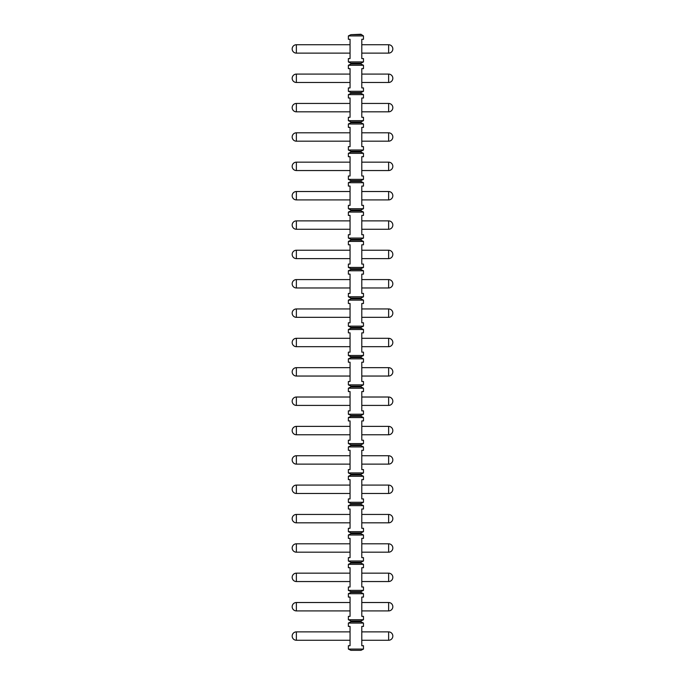 <?xml version="1.0" encoding="UTF-8"?>
<svg xmlns="http://www.w3.org/2000/svg" width="685" height="685" viewBox="0 0 685 685"><rect width="100%" height="100%" fill="white"/><g stroke="black" fill="none" stroke-linecap="round" stroke-linejoin="round"><path stroke-width="1.03" d="M360.952 34.67L350.891 34.67L360.952 34.25L363.47 35.928L363.47 39.285L361.791 39.285L361.791 58.576L363.47 58.576L363.47 61.933L348.374 61.933L350.891 63.191L350.891 64.03L360.952 64.03L363.47 65.28L363.47 68.637L361.791 68.637L361.791 87.928L363.47 87.928L363.47 91.285L348.374 91.285L350.891 92.543L350.891 93.383L360.952 93.383L363.47 94.641L363.47 97.998L361.791 97.998L361.791 117.289L363.47 117.289L363.47 120.646L348.374 120.646L350.891 121.904L350.891 122.743L360.952 122.743L363.47 124.002L363.47 127.35L361.791 127.35L361.791 146.65L363.47 146.65L363.47 149.998L348.374 149.998L350.891 151.257L350.891 152.096L360.952 152.096L363.47 153.354L363.47 156.711L361.791 156.711L361.791 176.002L363.47 176.002L363.47 179.359L348.374 179.359L350.891 180.617L350.891 181.456L360.952 181.456L363.47 182.715L363.47 186.072L361.791 186.072L361.791 205.363L363.47 205.363L363.47 208.719L348.374 208.719L350.891 209.97L350.891 210.809L360.952 210.809L363.47 212.067L363.47 215.424L361.791 215.424L361.791 234.715L363.47 234.715L363.47 238.072L348.374 238.072L350.891 239.33L350.891 240.17L360.952 240.17L363.47 241.428L363.47 244.785L361.791 244.785L361.791 264.076L363.47 264.076L363.47 267.433L348.374 267.433L350.891 268.691L350.891 269.53L360.952 269.53L363.47 270.781L363.47 274.137L361.791 274.137L361.791 293.428L363.47 293.428L363.47 296.785L348.374 296.785L350.891 298.043L350.891 298.883L360.952 298.883L363.47 300.141L363.47 303.498L361.791 303.498L361.791 322.789L363.47 322.789L363.47 326.146L348.374 326.146L350.891 327.404L350.891 328.243L360.952 328.243L363.47 329.502L363.47 332.85L361.791 332.85L361.791 352.15L363.47 352.15L363.47 355.498L348.374 355.498L350.891 356.757L350.891 357.596L360.952 357.596L363.47 358.854L363.47 362.211L361.791 362.211L361.791 381.502L363.47 381.502L363.47 384.859L348.374 384.859L350.891 386.117L350.891 386.957L360.952 386.957L363.47 388.215L363.47 391.572L361.791 391.572L361.791 410.863L363.47 410.863L363.47 414.219L348.374 414.219L350.891 415.47L350.891 416.309L360.952 416.309L363.47 417.567L363.47 420.924L361.791 420.924L361.791 440.215L363.47 440.215L363.47 443.572L348.374 443.572L350.891 444.83L350.891 445.67L360.952 445.67L363.47 446.928L363.47 450.285L361.791 450.285L361.791 469.576L363.47 469.576L363.47 472.933L348.374 472.933L350.891 474.191L350.891 475.03L360.952 475.03L363.47 476.28L363.47 479.637L361.791 479.637L361.791 498.928L363.47 498.928L363.47 502.285L348.374 502.285L350.891 503.543L350.891 504.383L360.952 504.383L363.47 505.641L363.47 508.998L361.791 508.998L361.791 528.289L363.47 528.289L363.47 531.646L348.374 531.646L350.891 532.904L350.891 533.743L360.952 533.743L363.47 535.002L363.47 538.35L361.791 538.35L361.791 557.65L363.47 557.65L363.47 560.998L348.374 560.998L350.891 562.257L350.891 563.096L360.952 563.096L363.47 564.354L363.47 567.711L361.791 567.711L361.791 587.002L363.47 587.002L363.47 590.359L348.374 590.359L350.891 591.617L350.891 592.456L360.952 592.456L363.47 593.715L363.47 597.072L361.791 597.072L361.791 616.363L363.47 616.363L363.47 619.719L348.374 619.719L350.891 620.97L350.891 621.809L348.374 623.067L348.374 626.424L350.052 626.424L350.052 645.715L348.374 645.715L348.374 649.072L363.47 649.072L360.952 650.33L350.891 650.33L348.374 649.072M348.374 61.933L348.374 58.576L350.052 58.576L350.052 39.285L348.374 39.285L348.374 35.928L350.891 34.67M348.374 619.719L348.374 616.363L350.052 616.363L350.052 597.072L348.374 597.072L348.374 593.715L363.47 593.715M348.374 590.359L348.374 587.002L350.052 587.002L350.052 567.711L348.374 567.711L348.374 564.354L363.47 564.354M348.374 560.998L348.374 557.65L350.052 557.65L350.052 538.35L348.374 538.35L348.374 535.002L363.47 535.002M348.374 531.646L348.374 528.289L350.052 528.289L350.052 508.998L348.374 508.998L348.374 505.641L363.47 505.641M348.374 502.285L348.374 498.928L350.052 498.928L350.052 479.637L348.374 479.637L348.374 476.28L363.47 476.28M348.374 472.933L348.374 469.576L350.052 469.576L350.052 450.285L348.374 450.285L348.374 446.928L363.47 446.928M348.374 443.572L348.374 440.215L350.052 440.215L350.052 420.924L348.374 420.924L348.374 417.567L363.47 417.567M348.374 414.219L348.374 410.863L350.052 410.863L350.052 391.572L348.374 391.572L348.374 388.215L363.47 388.215M348.374 384.859L348.374 381.502L350.052 381.502L350.052 362.211L348.374 362.211L348.374 358.854L363.47 358.854M348.374 355.498L348.374 352.15L350.052 352.15L350.052 332.85L348.374 332.85L348.374 329.502L363.47 329.502M348.374 326.146L348.374 322.789L350.052 322.789L350.052 303.498L348.374 303.498L348.374 300.141L363.47 300.141M348.374 296.785L348.374 293.428L350.052 293.428L350.052 274.137L348.374 274.137L348.374 270.781L363.47 270.781M348.374 267.433L348.374 264.076L350.052 264.076L350.052 244.785L348.374 244.785L348.374 241.428L363.47 241.428M348.374 238.072L348.374 234.715L350.052 234.715L350.052 215.424L348.374 215.424L348.374 212.067L363.47 212.067M348.374 208.719L348.374 205.363L350.052 205.363L350.052 186.072L348.374 186.072L348.374 182.715L363.47 182.715M348.374 179.359L348.374 176.002L350.052 176.002L350.052 156.711L348.374 156.711L348.374 153.354L363.47 153.354M348.374 149.998L348.374 146.65L350.052 146.65L350.052 127.35L348.374 127.35L348.374 124.002L363.47 124.002M348.374 120.646L348.374 117.289L350.052 117.289L350.052 97.998L348.374 97.998L348.374 94.641L363.47 94.641M348.374 91.285L348.374 87.928L350.052 87.928L350.052 68.637L348.374 68.637L348.374 65.28L363.47 65.28M350.891 650.33L360.952 650.33M363.47 649.072L363.47 645.715L361.791 645.715L361.791 626.424L363.47 626.424L363.47 623.067L348.374 623.067M363.47 35.928L348.374 35.928M350.891 621.809L360.952 621.809L363.47 623.067M350.891 620.97L360.952 620.97L360.952 621.809M361.791 631.878L388.635 631.878A4.196 4.196 0 0 1 392.83 636.065A4.196 4.196 0 0 1 388.635 640.261L388.635 631.878M361.791 640.261L388.635 640.261M361.791 44.73L388.635 44.73A4.196 4.196 0 0 1 392.83 48.926A4.196 4.196 0 0 1 388.635 53.122L388.635 44.73M361.791 53.122L388.635 53.122M363.47 619.719L360.952 620.97M361.791 602.517L388.635 602.517A4.196 4.196 0 0 1 392.83 606.713A4.196 4.196 0 0 1 388.635 610.909L388.635 602.517M361.791 610.909L388.635 610.909M350.891 592.456L348.374 593.715M363.47 590.359L360.952 591.617L360.952 592.456M350.891 591.617L360.952 591.617M361.791 573.157L388.635 573.157A4.196 4.196 0 0 1 392.83 577.352A4.196 4.196 0 0 1 388.635 581.548L388.635 573.157M361.791 581.548L388.635 581.548M350.891 563.096L348.374 564.354M363.47 560.998L360.952 562.257L360.952 563.096M350.891 562.257L360.952 562.257M361.791 543.804L388.635 543.804A4.196 4.196 0 0 1 392.83 548A4.196 4.196 0 0 1 388.635 552.187L388.635 543.804M361.791 552.187L388.635 552.187M350.891 533.743L348.374 535.002M363.47 531.646L360.952 532.904L360.952 533.743M350.891 532.904L360.952 532.904M361.791 514.444L388.635 514.444A4.196 4.196 0 0 1 392.83 518.639A4.196 4.196 0 0 1 388.635 522.835L388.635 514.444M361.791 522.835L388.635 522.835M350.891 504.383L348.374 505.641M363.47 502.285L360.952 503.543L360.952 504.383M350.891 503.543L360.952 503.543M361.791 485.091L388.635 485.091A4.196 4.196 0 0 1 392.83 489.278A4.196 4.196 0 0 1 388.635 493.474L388.635 485.091M361.791 493.474L388.635 493.474M350.891 475.03L348.374 476.28M363.47 472.933L360.952 474.191L360.952 475.03M350.891 474.191L360.952 474.191M361.791 455.731L388.635 455.731A4.196 4.196 0 0 1 392.83 459.926A4.196 4.196 0 0 1 388.635 464.122L388.635 455.731M361.791 464.122L388.635 464.122M350.891 445.67L348.374 446.928M363.47 443.572L360.952 444.83L360.952 445.67M350.891 444.83L360.952 444.83M361.791 426.378L388.635 426.378A4.196 4.196 0 0 1 392.83 430.565A4.196 4.196 0 0 1 388.635 434.761L388.635 426.378M361.791 434.761L388.635 434.761M350.891 416.309L348.374 417.567M363.47 414.219L360.952 415.47L360.952 416.309M350.891 415.47L360.952 415.47M361.791 397.017L388.635 397.017A4.196 4.196 0 0 1 392.83 401.213A4.196 4.196 0 0 1 388.635 405.409L388.635 397.017M361.791 405.409L388.635 405.409M350.891 386.957L348.374 388.215M363.47 384.859L360.952 386.117L360.952 386.957M350.891 386.117L360.952 386.117M361.791 367.657L388.635 367.657A4.196 4.196 0 0 1 392.83 371.852A4.196 4.196 0 0 1 388.635 376.048L388.635 367.657M361.791 376.048L388.635 376.048M350.891 357.596L348.374 358.854M363.47 355.498L360.952 356.757L360.952 357.596M350.891 356.757L360.952 356.757M361.791 338.304L388.635 338.304A4.196 4.196 0 0 1 392.83 342.5A4.196 4.196 0 0 1 388.635 346.687L388.635 338.304M361.791 346.687L388.635 346.687M350.891 328.243L348.374 329.502M363.47 326.146L360.952 327.404L360.952 328.243M350.891 327.404L360.952 327.404M361.791 308.944L388.635 308.944A4.196 4.196 0 0 1 392.83 313.139A4.196 4.196 0 0 1 388.635 317.335L388.635 308.944M361.791 317.335L388.635 317.335M350.891 298.883L348.374 300.141M363.47 296.785L360.952 298.043L360.952 298.883M350.891 298.043L360.952 298.043M361.791 279.591L388.635 279.591A4.196 4.196 0 0 1 392.83 283.778A4.196 4.196 0 0 1 388.635 287.974L388.635 279.591M361.791 287.974L388.635 287.974M350.891 269.53L348.374 270.781M363.47 267.433L360.952 268.691L360.952 269.53M350.891 268.691L360.952 268.691M361.791 250.231L388.635 250.231A4.196 4.196 0 0 1 392.83 254.426A4.196 4.196 0 0 1 388.635 258.622L388.635 250.231M361.791 258.622L388.635 258.622M350.891 240.17L348.374 241.428M363.47 238.072L360.952 239.33L360.952 240.17M350.891 239.33L360.952 239.33M361.791 220.878L388.635 220.878A4.196 4.196 0 0 1 392.83 225.065A4.196 4.196 0 0 1 388.635 229.261L388.635 220.878M361.791 229.261L388.635 229.261M350.891 210.809L348.374 212.067M363.47 208.719L360.952 209.97L360.952 210.809M350.891 209.97L360.952 209.97M361.791 191.517L388.635 191.517A4.196 4.196 0 0 1 392.83 195.713A4.196 4.196 0 0 1 388.635 199.909L388.635 191.517M361.791 199.909L388.635 199.909M350.891 181.456L348.374 182.715M363.47 179.359L360.952 180.617L360.952 181.456M350.891 180.617L360.952 180.617M361.791 162.157L388.635 162.157A4.196 4.196 0 0 1 392.83 166.352A4.196 4.196 0 0 1 388.635 170.548L388.635 162.157M361.791 170.548L388.635 170.548M350.891 152.096L348.374 153.354M363.47 149.998L360.952 151.257L360.952 152.096M350.891 151.257L360.952 151.257M361.791 132.804L388.635 132.804A4.196 4.196 0 0 1 392.83 137A4.196 4.196 0 0 1 388.635 141.187L388.635 132.804M361.791 141.187L388.635 141.187M350.891 122.743L348.374 124.002M363.47 120.646L360.952 121.904L360.952 122.743M350.891 121.904L360.952 121.904M361.791 103.444L388.635 103.444A4.196 4.196 0 0 1 392.83 107.639A4.196 4.196 0 0 1 388.635 111.835L388.635 103.444M361.791 111.835L388.635 111.835M350.891 93.383L348.374 94.641M363.47 91.285L360.952 92.543L360.952 93.383M350.891 92.543L360.952 92.543M361.791 74.091L388.635 74.091A4.196 4.196 0 0 1 392.83 78.278A4.196 4.196 0 0 1 388.635 82.474L388.635 74.091M361.791 82.474L388.635 82.474M350.891 64.03L348.374 65.28M363.47 61.933L360.952 63.191L360.952 64.03M350.891 63.191L360.952 63.191M296.365 640.261L296.365 631.878A4.196 4.196 0 0 0 292.17 636.065A4.196 4.196 0 0 0 296.365 640.261L350.052 640.261M296.365 631.878L350.052 631.878M296.365 610.909L296.365 602.517A4.196 4.196 0 0 0 292.17 606.713A4.196 4.196 0 0 0 296.365 610.909L350.052 610.909M296.365 602.517L350.052 602.517M296.365 581.548L296.365 573.157A4.196 4.196 0 0 0 292.17 577.352A4.196 4.196 0 0 0 296.365 581.548L350.052 581.548M296.365 573.157L350.052 573.157M296.365 552.187L296.365 543.804A4.196 4.196 0 0 0 292.17 548A4.196 4.196 0 0 0 296.365 552.187L350.052 552.187M296.365 543.804L350.052 543.804M296.365 522.835L296.365 514.444A4.196 4.196 0 0 0 292.17 518.639A4.196 4.196 0 0 0 296.365 522.835L350.052 522.835M296.365 514.444L350.052 514.444M296.365 493.474L296.365 485.091A4.196 4.196 0 0 0 292.17 489.278A4.196 4.196 0 0 0 296.365 493.474L350.052 493.474M296.365 485.091L350.052 485.091M296.365 464.122L296.365 455.731A4.196 4.196 0 0 0 292.17 459.926A4.196 4.196 0 0 0 296.365 464.122L350.052 464.122M296.365 455.731L350.052 455.731M296.365 434.761L296.365 426.378A4.196 4.196 0 0 0 292.17 430.565A4.196 4.196 0 0 0 296.365 434.761L350.052 434.761M296.365 426.378L350.052 426.378M296.365 405.409L296.365 397.017A4.196 4.196 0 0 0 292.17 401.213A4.196 4.196 0 0 0 296.365 405.409L350.052 405.409M296.365 397.017L350.052 397.017M296.365 376.048L296.365 367.657A4.196 4.196 0 0 0 292.17 371.852A4.196 4.196 0 0 0 296.365 376.048L350.052 376.048M296.365 367.657L350.052 367.657M296.365 346.687L296.365 338.304A4.196 4.196 0 0 0 292.17 342.5A4.196 4.196 0 0 0 296.365 346.687L350.052 346.687M296.365 338.304L350.052 338.304M296.365 317.335L296.365 308.944A4.196 4.196 0 0 0 292.17 313.139A4.196 4.196 0 0 0 296.365 317.335L350.052 317.335M296.365 308.944L350.052 308.944M296.365 287.974L296.365 279.591A4.196 4.196 0 0 0 292.17 283.778A4.196 4.196 0 0 0 296.365 287.974L350.052 287.974M296.365 279.591L350.052 279.591M296.365 258.622L296.365 250.231A4.196 4.196 0 0 0 292.17 254.426A4.196 4.196 0 0 0 296.365 258.622L350.052 258.622M296.365 250.231L350.052 250.231M296.365 229.261L296.365 220.878A4.196 4.196 0 0 0 292.17 225.065A4.196 4.196 0 0 0 296.365 229.261L350.052 229.261M296.365 220.878L350.052 220.878M296.365 199.909L296.365 191.517A4.196 4.196 0 0 0 292.17 195.713A4.196 4.196 0 0 0 296.365 199.909L350.052 199.909M296.365 191.517L350.052 191.517M296.365 170.548L296.365 162.157A4.196 4.196 0 0 0 292.17 166.352A4.196 4.196 0 0 0 296.365 170.548L350.052 170.548M296.365 162.157L350.052 162.157M296.365 141.187L296.365 132.804A4.196 4.196 0 0 0 292.17 137A4.196 4.196 0 0 0 296.365 141.187L350.052 141.187M296.365 132.804L350.052 132.804M296.365 111.835L296.365 103.444A4.196 4.196 0 0 0 292.17 107.639A4.196 4.196 0 0 0 296.365 111.835L350.052 111.835M296.365 103.444L350.052 103.444M296.365 82.474L296.365 74.091A4.196 4.196 0 0 0 292.17 78.278A4.196 4.196 0 0 0 296.365 82.474L350.052 82.474M296.365 74.091L350.052 74.091M296.365 53.122L296.365 44.73A4.196 4.196 0 0 0 292.17 48.926A4.196 4.196 0 0 0 296.365 53.122L350.052 53.122M296.365 44.73L350.052 44.73"/></g></svg>
